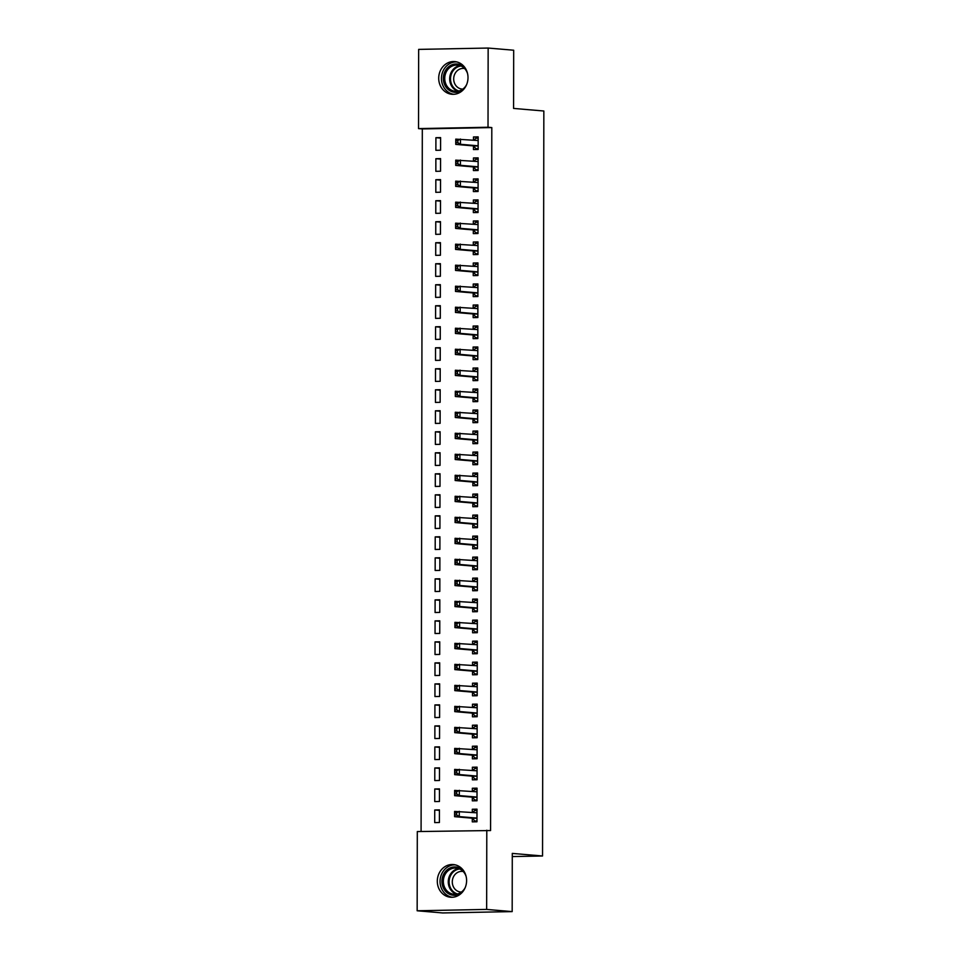 <?xml version="1.0" encoding="UTF-8"?>
<svg xmlns="http://www.w3.org/2000/svg" width="961" height="961" viewBox="0 0 961 961"><rect width="100%" height="100%" fill="white"/><g stroke="black" fill="none" stroke-linecap="round" stroke-linejoin="round"><path stroke-width="1.44" d="M468.007 77.649A16.397 14.631 94.9 0 1 451.958 94.274A16.397 14.631 94.9 0 1 438.709 78.213A16.397 14.631 94.9 0 1 454.757 61.588A16.397 14.631 94.9 0 1 468.007 77.649M466.602 880.612A16.397 14.631 94.9 0 1 450.565 897.238A16.397 14.631 94.9 0 1 437.303 881.177A16.397 14.631 94.9 0 1 453.352 864.552A16.397 14.631 94.9 0 1 466.602 880.612M422.311 128.93L418.528 128.606L418.66 49.395L488.152 48.05L513.691 50.224L513.582 108.425L543.842 111.008L542.545 855.987L512.285 853.404L512.177 911.605L442.685 912.95L417.158 910.776L417.302 831.565L490.578 830.544L491.804 127.573L422.311 128.93L421.086 831.493M512.273 856.575L542.545 855.987M435.85 171.31L440.546 171.226L440.57 158.613L435.874 158.709L435.85 171.31M473.425 167.178L473.413 170.577L478.11 170.493L478.134 157.88L473.437 157.976L473.425 161.16M435.777 213.33L440.474 213.234L440.498 200.633L435.801 200.729L435.777 213.33M473.341 209.198L473.341 212.597L478.037 212.513L478.061 199.9L473.365 199.996L473.353 203.179M435.705 255.35L440.402 255.254L440.426 242.652L435.729 242.737L435.705 255.35M473.268 251.217L473.268 254.617L477.965 254.521L477.989 241.92L473.292 242.016L473.28 245.199M435.633 297.369L440.33 297.273L440.342 284.672L435.657 284.756L435.633 297.369M473.196 293.237L473.196 296.637L477.893 296.541L477.905 283.939L473.22 284.036L473.208 287.219M435.561 339.389L440.246 339.293L440.27 326.692L435.573 326.776L435.561 339.389M473.124 335.257L473.124 338.656L477.821 338.56L477.833 325.959L473.136 326.043L473.136 329.239M435.477 381.397L440.174 381.313L440.198 368.7L435.501 368.796L435.477 381.397M473.052 377.277L473.052 380.676L477.737 380.58L477.761 367.979L473.064 368.063L473.064 371.246M435.405 423.417L440.102 423.333L440.126 410.719L435.429 410.815L435.405 423.417M472.98 419.284L472.968 422.684L477.665 422.6L477.689 409.999L472.992 410.083L472.992 413.266M435.333 465.436L440.03 465.352L440.054 452.739L435.357 452.835L435.333 465.436M472.908 461.304L472.896 464.704L477.593 464.619L477.617 452.006L472.92 452.102L472.92 455.286M435.261 507.456L439.958 507.36L439.982 494.759L435.285 494.855L435.261 507.456M472.836 503.324L472.824 506.723L477.521 506.639L477.545 494.026L472.848 494.122L472.848 497.305M435.189 549.476L439.886 549.38L439.91 536.779L435.213 536.875L435.189 549.476M472.764 545.343L472.752 548.743L477.449 548.647L477.473 536.046L472.776 536.142L472.764 539.325M435.117 591.495L439.814 591.399L439.838 578.798L435.141 578.882L435.117 591.495M472.692 587.363L472.68 590.763L477.377 590.667L477.401 578.066L472.704 578.162L472.692 581.345M435.045 633.515L439.742 633.419L439.766 620.818L435.069 620.902L435.045 633.515M472.608 629.383L472.608 632.782L477.305 632.686L477.329 620.085L472.632 620.169L472.62 623.365M434.973 675.523L439.67 675.439L439.682 662.826L434.997 662.922L434.973 675.523M472.536 671.403L472.536 674.802L477.233 674.706L477.257 662.105L472.56 662.189L472.548 665.372M434.901 717.543L439.597 717.459L439.609 704.845L434.913 704.942L434.901 717.543M472.464 713.41L472.464 716.822L477.161 716.726L477.173 704.125L472.488 704.209L472.476 707.392M434.828 759.562L439.513 759.478L439.537 746.865L434.84 746.961L434.828 759.562M472.392 755.43L472.392 758.83L477.076 758.746L477.1 746.132L472.404 746.229L472.404 749.412M434.744 801.582L439.441 801.486L439.465 788.885L434.768 788.981L434.744 801.582M472.319 797.45L472.307 800.849L477.004 800.765L477.028 788.152L472.331 788.248L472.331 791.432M472.283 818.46L472.271 821.859L476.968 821.775L476.992 809.162L472.295 809.258L472.295 812.441M434.708 822.592L439.405 822.496L439.429 809.895L434.732 809.991L434.708 822.592M472.356 776.44L472.356 779.839L477.04 779.755L477.064 767.142L472.368 767.238L472.368 770.422M434.78 780.572L439.477 780.476L439.501 767.875L434.804 767.971L434.78 780.572M472.428 734.42L472.428 737.82L477.124 737.736L477.136 725.123L472.44 725.219L472.44 728.402M434.865 738.553L439.549 738.468L439.573 725.855L434.877 725.951L434.865 738.553M472.5 692.4L472.5 695.812L477.197 695.716L477.209 683.115L472.524 683.199L472.512 686.382M434.937 696.533L439.633 696.449L439.645 683.836L434.961 683.932L434.937 696.533M472.572 650.393L472.572 653.792L477.269 653.696L477.293 641.095L472.596 641.179L472.584 644.363M435.009 654.525L439.706 654.429L439.73 641.828L435.033 641.912L435.009 654.525M472.644 608.373L472.644 611.773L477.341 611.676L477.365 599.075L472.668 599.159L472.656 602.355M435.081 612.505L439.778 612.409L439.802 599.808L435.105 599.892L435.081 612.505M472.728 566.353L472.716 569.753L477.413 569.657L477.437 557.056L472.74 557.152L472.728 560.335M435.153 570.486L439.85 570.39L439.874 557.788L435.177 557.873L435.153 570.486M472.8 524.334L472.788 527.733L477.485 527.649L477.509 515.036L472.812 515.132L472.812 518.315M435.225 528.466L439.922 528.37L439.946 515.769L435.249 515.865L435.225 528.466M472.872 482.314L472.86 485.713L477.557 485.629L477.581 473.016L472.884 473.112L472.884 476.296M435.297 486.446L439.994 486.35L440.018 473.749L435.321 473.845L435.297 486.446M472.944 440.294L472.932 443.694L477.629 443.61L477.653 430.996L472.956 431.093L472.956 434.276M435.369 444.426L440.066 444.342L440.09 431.729L435.393 431.825L435.369 444.426M473.016 398.274L473.004 401.686L477.701 401.59L477.725 388.989L473.028 389.073L473.028 392.256M435.441 402.407L440.138 402.323L440.162 389.71L435.465 389.806L435.441 402.407M473.088 356.267L473.088 359.666L477.773 359.57L477.797 346.969L473.1 347.053L473.1 350.236M435.525 360.387L440.21 360.303L440.234 347.702L435.537 347.786L435.525 360.387M473.16 314.247L473.16 317.647L477.857 317.55L477.869 304.949L473.184 305.033L473.172 308.229M435.597 318.379L440.294 318.283L440.306 305.682L435.609 305.766L435.597 318.379M473.232 272.227L473.232 275.627L477.929 275.531L477.953 262.93L473.256 263.026L473.244 266.209M435.669 276.36L440.366 276.263L440.378 263.662L435.693 263.746L435.669 276.36M473.305 230.208L473.305 233.607L478.001 233.511L478.025 220.91L473.329 221.006L473.317 224.189M435.741 234.34L440.438 234.244L440.462 221.643L435.765 221.739L435.741 234.34M473.389 188.188L473.377 191.587L478.073 191.503L478.097 178.89L473.401 178.986L473.389 182.17M435.813 192.32L440.51 192.224L440.534 179.623L435.838 179.719L435.813 192.32M473.461 146.168L473.449 149.568L478.146 149.484L478.17 136.87L473.473 136.967L473.461 140.15M435.886 150.3L440.582 150.216L440.606 137.603L435.91 137.699L435.886 150.3M488.152 48.05L488.02 127.248L418.528 128.606M512.177 911.605L486.65 909.418L417.158 910.776M491.804 127.573L488.02 127.248M486.795 830.22L486.65 909.418M476.992 809.655L472.295 809.258M439.429 810.387L434.732 809.991M477.028 788.645L472.331 788.248M439.465 789.377L434.768 788.981M477.064 767.635L472.368 767.238M439.501 768.368L434.804 767.971M477.1 746.625L472.404 746.229M439.537 747.358L434.84 746.961M477.136 725.615L472.44 725.219M439.573 726.348L434.877 725.951M477.173 704.605L472.488 704.209M439.609 705.338L434.913 704.942M477.209 683.607L472.524 683.199M439.645 684.328L434.961 683.932M477.245 662.597L472.56 662.189M439.682 663.318L434.997 662.922M477.293 641.588L472.596 641.179M439.718 642.32L435.033 641.912M477.329 620.578L472.632 620.169M439.754 621.311L435.069 620.902M477.365 599.568L472.668 599.159M439.802 600.301L435.105 599.892M477.401 578.558L472.704 578.162M439.838 579.291L435.141 578.882M477.437 557.548L472.74 557.152M439.874 558.281L435.177 557.873M477.473 536.538L472.776 536.142M439.91 537.271L435.213 536.875M477.509 515.528L472.812 515.132M439.946 516.261L435.249 515.865M477.545 494.519L472.848 494.122M439.982 495.251L435.285 494.855M477.581 473.509L472.884 473.112M440.018 474.241L435.321 473.845M477.617 452.499L472.92 452.102M440.054 453.232L435.357 452.835M477.653 431.489L472.956 431.093M440.09 432.222L435.393 431.825M477.689 410.479L472.992 410.083M440.126 411.212L435.429 410.815M477.725 389.481L473.028 389.073M440.162 390.202L435.465 389.806M477.761 368.471L473.064 368.063M440.198 369.192L435.501 368.796M477.797 347.462L473.1 347.053M440.234 348.182L435.537 347.786M477.833 326.452L473.136 326.043M440.27 327.184L435.573 326.776M477.869 305.442L473.184 305.033M440.306 306.175L435.609 305.766M477.905 284.432L473.22 284.036M440.342 285.165L435.657 284.756M477.941 263.422L473.256 263.026M440.378 264.155L435.693 263.746M477.989 242.412L473.292 242.016M440.414 243.145L435.729 242.737M478.025 221.402L473.329 221.006M440.45 222.135L435.765 221.739M478.061 200.393L473.365 199.996M440.498 201.125L435.801 200.729M478.097 179.383L473.401 178.986M440.534 180.115L435.838 179.719M478.134 158.373L473.437 157.976M440.57 159.106L435.874 158.709M478.17 137.363L473.473 136.967M440.606 138.096L435.91 137.699M476.968 821.211L474.902 821.03L476.968 820.994M472.536 812.465L474.926 810.531L476.992 810.495M474.902 821.03L472.139 818.328A2.102 0.949 88.9 0 0 471.791 818.147L454.589 816.67L454.589 811.42L476.5 812.802A2.102 0.949 88.9 0 0 476.536 812.802A2.102 0.949 88.9 0 0 476.848 812.682L476.992 812.562M456.643 812.826L459.286 811.336L459.274 816.586L454.589 816.67L454.769 814.964L456.643 814.928L456.643 812.826L454.769 812.862L454.769 814.964M476.98 818.364L476.836 818.231A2.102 0.949 88.9 0 0 476.488 818.051L459.274 816.586L456.643 814.928M454.589 811.42L454.769 812.862M477.004 800.201L474.938 800.02L477.004 799.984M472.572 791.456L474.962 789.522L477.028 789.486M474.938 800.02L472.175 797.318A2.102 0.949 88.9 0 0 471.827 797.137L454.625 795.66L454.625 790.41L476.536 791.792A2.102 0.949 88.9 0 0 476.572 791.792A2.102 0.949 88.9 0 0 476.884 791.672L477.028 791.552M456.679 791.816L459.322 790.326L459.31 795.576L454.625 795.66L454.805 793.954L456.679 793.918L456.679 791.816L454.805 791.852L454.805 793.954M477.016 797.366L476.872 797.222A2.102 0.949 88.9 0 0 476.524 797.041L459.31 795.576L456.679 793.918M454.625 790.41L454.805 791.852M477.052 779.191L474.986 779.023L477.052 778.975M472.608 770.446L474.998 768.512L477.064 768.476M474.986 779.023L472.223 776.308A2.102 0.949 88.9 0 0 471.863 776.128L454.661 774.65L454.661 769.401L476.572 770.782A2.102 0.949 88.9 0 0 476.62 770.782A2.102 0.949 88.9 0 0 476.92 770.662L477.064 770.542M456.715 770.806L459.358 769.317L459.358 774.566L454.661 774.65L454.841 772.944L456.715 772.908L456.715 770.806L454.841 770.842L454.841 772.944M477.052 776.356L476.908 776.212A2.102 0.949 88.9 0 0 476.56 776.032L459.358 774.566L456.715 772.908M454.661 769.401L454.841 770.842M462.493 892.048A14.199 12.661 94.9 0 1 448.246 893.526A14.199 12.661 94.9 0 1 443.634 874.246A14.199 12.661 94.9 0 1 460.968 868.72A14.199 12.661 94.9 0 1 464.235 871.687M466.181 876.648A13.142 11.724 -85.1 0 0 460.968 869.669A13.142 11.724 -85.1 0 0 456.199 868.059A13.142 11.724 -85.1 0 0 443.898 877.393A13.142 11.724 -85.1 0 0 449.183 892.649A13.142 11.724 -85.1 0 0 453.964 894.259A13.142 11.724 -85.1 0 0 465.256 887.483M461.448 892.048A10.343 9.238 94.9 0 1 460.655 892.024A10.343 9.238 94.9 0 1 456.895 890.751A10.343 9.238 94.9 0 1 452.727 878.738A10.343 9.238 94.9 0 1 462.409 871.399A10.343 9.238 94.9 0 1 463.202 871.507M455.178 864.84A16.301 14.547 -85.1 0 0 440.631 876.888A16.301 14.547 -85.1 0 0 447.297 895.364A16.301 14.547 -85.1 0 0 452.415 897.262M463.899 89.085A14.199 12.661 94.9 0 1 449.652 90.562A14.199 12.661 94.9 0 1 445.039 71.282A14.199 12.661 94.9 0 1 462.361 65.744A14.199 12.661 94.9 0 1 465.641 68.724M467.575 73.685A13.142 11.724 -85.1 0 0 462.373 66.705A13.142 11.724 -85.1 0 0 457.592 65.096A13.142 11.724 -85.1 0 0 445.303 74.429A13.142 11.724 -85.1 0 0 450.589 89.685A13.142 11.724 -85.1 0 0 455.358 91.295A13.142 11.724 -85.1 0 0 466.662 84.52M462.854 89.085A10.343 9.238 94.9 0 1 462.061 89.061A10.343 9.238 94.9 0 1 458.301 87.787A10.343 9.238 94.9 0 1 454.133 75.775A10.343 9.238 94.9 0 1 463.815 68.435A10.343 9.238 94.9 0 1 464.607 68.543M456.583 61.876A16.301 14.547 -85.1 0 0 442.024 73.913A16.301 14.547 -85.1 0 0 448.703 92.4A16.301 14.547 -85.1 0 0 453.808 94.298M477.088 758.181L475.022 758.013L477.088 757.965M472.644 749.436L475.034 747.502L477.1 747.466M475.022 758.013L472.259 755.298A2.102 0.949 88.9 0 0 471.899 755.118L454.697 753.652L454.697 748.391L476.608 749.772A2.102 0.949 88.9 0 0 476.656 749.772A2.102 0.949 88.9 0 0 476.956 749.652L477.1 749.544M456.763 749.796L459.394 748.307L459.394 753.556L454.697 753.652L454.877 751.934L456.751 751.898L456.763 749.796L454.877 749.832L454.877 751.934M477.088 755.346L476.944 755.202A2.102 0.949 88.9 0 0 476.596 755.022L459.394 753.556L456.751 751.898M454.697 748.391L454.877 749.832M477.124 737.171L475.058 737.003L477.124 736.955M472.68 728.426L475.07 726.492L477.136 726.456M475.058 737.003L472.295 734.288A2.102 0.949 88.9 0 0 471.935 734.108L454.733 732.642L454.733 727.381L476.644 728.762A2.102 0.949 88.9 0 0 476.692 728.762A2.102 0.949 88.9 0 0 476.992 728.642L477.136 728.534M456.799 728.798L459.43 727.297L459.43 732.546L454.733 732.642L454.913 730.925L456.787 730.889L456.799 728.798L454.913 728.834L454.913 730.925M477.124 734.336L476.992 734.192A2.102 0.949 88.9 0 0 476.632 734.012L459.43 732.546L456.787 730.889M454.733 727.381L454.913 728.834M477.161 716.161L475.094 715.993L477.161 715.945M472.716 707.416L475.106 705.482L477.173 705.446M475.094 715.993L472.331 713.278A2.102 0.949 88.9 0 0 471.971 713.098L454.769 711.633L454.781 706.371L476.68 707.752A2.102 0.949 88.9 0 0 476.728 707.752A2.102 0.949 88.9 0 0 477.028 707.632L477.173 707.524M456.835 707.789L459.466 706.287L459.466 711.536L454.769 711.633L454.949 709.927L456.823 709.879L456.835 707.789L454.949 707.825L454.949 709.927M477.161 713.326L477.028 713.182A2.102 0.949 88.9 0 0 476.668 713.002L459.466 711.536L456.823 709.879M454.781 706.371L454.949 707.825M477.197 695.151L475.13 694.983L477.197 694.935M472.752 686.406L475.142 684.472L477.209 684.436M475.13 694.983L472.368 692.268A2.102 0.949 88.9 0 0 472.007 692.088L454.805 690.623L454.817 685.373L476.716 686.743A2.102 0.949 88.9 0 0 476.764 686.743A2.102 0.949 88.9 0 0 477.064 686.622L477.209 686.514M456.871 686.779L459.502 685.277L459.502 690.527L454.805 690.623L454.985 688.917L456.859 688.881L456.871 686.779L454.985 686.815L454.985 688.917M477.197 692.316L477.064 692.184A2.102 0.949 88.9 0 0 476.704 691.992L459.502 690.527L456.859 688.881M454.817 685.373L454.985 686.815M477.233 674.154L475.166 673.973L477.233 673.937M472.788 665.396L475.178 663.462L477.245 663.426M475.166 673.973L472.404 671.258A2.102 0.949 88.9 0 0 472.043 671.078L454.841 669.613L454.853 664.363L476.752 665.733A2.102 0.949 88.9 0 0 476.8 665.733A2.102 0.949 88.9 0 0 477.1 665.613L477.245 665.505M456.907 665.769L459.55 664.267L459.538 669.517L454.841 669.613L455.021 667.907L456.895 667.871L456.907 665.769L455.021 665.805L455.021 667.907M477.233 671.307L477.1 671.174A2.102 0.949 88.9 0 0 476.74 670.982L459.538 669.517L456.895 667.871M454.853 664.363L455.021 665.805M477.269 653.144L475.202 652.963L477.269 652.927M472.824 644.387L475.214 642.453L477.281 642.416M475.202 652.963L472.44 650.249A2.102 0.949 88.9 0 0 472.079 650.068L454.877 648.603L454.889 643.353L476.788 644.723A2.102 0.949 88.9 0 0 476.836 644.723A2.102 0.949 88.9 0 0 477.149 644.603L477.281 644.495M456.943 644.759L459.586 643.257L459.574 648.507L454.877 648.603L455.058 646.897L456.931 646.861L456.943 644.759L455.058 644.795L455.058 646.897M477.269 650.297L477.136 650.165A2.102 0.949 88.9 0 0 476.776 649.984L459.574 648.507L456.931 646.861M454.889 643.353L455.058 644.795M477.305 632.134L475.239 631.954L477.305 631.918M472.86 623.377L475.251 621.455L477.317 621.407M475.239 631.954L472.476 629.239A2.102 0.949 88.9 0 0 472.127 629.059L454.913 627.593L454.925 622.344L476.824 623.713A2.102 0.949 88.9 0 0 476.872 623.725A2.102 0.949 88.9 0 0 477.185 623.593L477.317 623.485M456.98 623.749L459.622 622.247L459.61 627.497L454.913 627.593L455.094 625.887L456.98 625.851L456.98 623.749L455.094 623.785L455.094 625.887M477.305 629.287L477.173 629.155A2.102 0.949 88.9 0 0 476.812 628.975L459.61 627.497L456.98 625.851M454.925 622.344L455.094 623.785M477.341 611.124L475.275 610.944L477.341 610.908M472.896 602.367L475.287 600.445L477.353 600.397M475.275 610.944L472.512 608.229A2.102 0.949 88.9 0 0 472.163 608.049L454.949 606.583L454.961 601.334L476.86 602.703A2.102 0.949 88.9 0 0 476.908 602.715A2.102 0.949 88.9 0 0 477.221 602.583L477.353 602.475M457.016 602.739L459.658 601.238L459.646 606.487L454.949 606.583L455.13 604.877L457.016 604.841L457.016 602.739L455.142 602.775L455.13 604.877M477.341 608.277L477.209 608.145A2.102 0.949 88.9 0 0 476.848 607.965L459.646 606.487L457.016 604.841M454.961 601.334L455.142 602.775M477.377 590.114L475.311 589.934L477.377 589.898M472.944 581.357L475.335 579.435L477.401 579.387M475.311 589.934L472.548 587.231A2.102 0.949 88.9 0 0 472.199 587.039L454.985 585.573L454.997 580.324L476.896 581.705A2.102 0.949 88.9 0 0 476.944 581.705A2.102 0.949 88.9 0 0 477.257 581.573L477.389 581.465M457.052 581.729L459.694 580.228L459.682 585.489L454.985 585.573L455.166 583.868L457.052 583.832L457.052 581.729L455.178 581.765L455.166 583.868M477.377 587.267L477.245 587.135A2.102 0.949 88.9 0 0 476.896 586.955L459.682 585.489L457.052 583.832M454.997 580.324L455.178 581.765M477.413 569.104L475.347 568.924L477.413 568.888M472.98 560.347L475.371 558.425L477.437 558.377M475.347 568.924L472.584 566.221A2.102 0.949 88.9 0 0 472.235 566.029L455.021 564.563L455.034 559.314L476.932 560.695A2.102 0.949 88.9 0 0 476.98 560.695A2.102 0.949 88.9 0 0 477.293 560.563L477.425 560.455M457.088 560.719L459.73 559.218L459.718 564.479L455.021 564.563L455.202 562.858L457.088 562.822L457.088 560.719L455.214 560.756L455.202 562.858M477.413 566.257L477.281 566.125A2.102 0.949 88.9 0 0 476.932 565.945L459.718 564.479L457.088 562.822M455.034 559.314L455.214 560.756M477.449 548.094L475.383 547.914L477.449 547.878M473.016 539.349L475.407 537.415L477.473 537.367M475.383 547.914L472.62 545.211A2.102 0.949 88.9 0 0 472.271 545.031L455.058 543.554L455.07 538.304L476.968 539.686A2.102 0.949 88.9 0 0 477.016 539.686A2.102 0.949 88.9 0 0 477.329 539.565L477.461 539.445M457.124 539.71L459.766 538.208L459.754 543.47L455.058 543.554L455.238 541.848L457.124 541.812L457.124 539.71L455.25 539.746L455.238 541.848M477.461 545.247L477.317 545.115A2.102 0.949 88.9 0 0 476.968 544.935L459.754 543.47L457.124 541.812M455.07 538.304L455.25 539.746M477.485 527.084L475.419 526.904L477.485 526.868M473.052 518.339L475.443 516.405L477.509 516.369M475.419 526.904L472.656 524.201A2.102 0.949 88.9 0 0 472.307 524.021L455.094 522.544L455.106 517.294L477.004 518.676A2.102 0.949 88.9 0 0 477.052 518.676A2.102 0.949 88.9 0 0 477.365 518.556L477.497 518.435M457.16 518.7L459.802 517.198L459.79 522.46L455.094 522.544L455.274 520.838L457.16 520.802L457.16 518.7L455.286 518.736L455.274 520.838M477.497 524.238L477.353 524.105A2.102 0.949 88.9 0 0 477.004 523.925L459.79 522.46L457.16 520.802M455.106 517.294L455.286 518.736M477.521 506.075L475.455 505.894L477.521 505.858M473.088 497.33L475.479 495.395L477.545 495.359M475.455 505.894L472.692 503.192A2.102 0.949 88.9 0 0 472.344 503.011L455.13 501.534L455.142 496.284L477.04 497.666A2.102 0.949 88.9 0 0 477.088 497.666A2.102 0.949 88.9 0 0 477.401 497.546L477.533 497.426M457.196 497.69L459.839 496.2L459.826 501.45L455.13 501.534L455.31 499.828L457.196 499.792L457.196 497.69L455.322 497.726L455.31 499.828M477.533 503.24L477.389 503.096A2.102 0.949 88.9 0 0 477.04 502.915L459.826 501.45L457.196 499.792M455.142 496.284L455.322 497.726M477.557 485.065L475.491 484.885L477.557 484.849M473.124 476.32L475.515 474.386L477.581 474.35M475.491 484.885L472.728 482.182A2.102 0.949 88.9 0 0 472.38 482.002L455.166 480.524L455.178 475.275L477.088 476.656A2.102 0.949 88.9 0 0 477.124 476.656A2.102 0.949 88.9 0 0 477.437 476.536L477.581 476.416M457.232 476.68L459.875 475.19L459.863 480.44L455.166 480.524L455.358 478.818L457.232 478.782L457.232 476.68L455.358 476.716L455.358 478.818M477.569 482.23L477.425 482.086A2.102 0.949 88.9 0 0 477.076 481.905L459.863 480.44L457.232 478.782M455.178 475.275L455.358 476.716M477.593 464.055L475.527 463.887L477.593 463.839M473.16 455.31L475.551 453.376L477.617 453.34M475.527 463.887L472.764 461.172A2.102 0.949 88.9 0 0 472.416 460.992L455.202 459.526L455.214 454.265L477.124 455.646A2.102 0.949 88.9 0 0 477.161 455.646A2.102 0.949 88.9 0 0 477.473 455.526L477.617 455.406M457.268 455.67L459.911 454.181L459.899 459.43L455.202 459.526L455.394 457.808L457.268 457.772L457.268 455.67L455.394 455.706L455.394 457.808M477.605 461.22L477.461 461.076A2.102 0.949 88.9 0 0 477.112 460.896L459.899 459.43L457.268 457.772M455.214 454.265L455.394 455.706M477.629 443.045L475.563 442.877L477.629 442.829M473.196 434.3L475.587 432.366L477.653 432.33M475.563 442.877L472.8 440.162A2.102 0.949 88.9 0 0 472.452 439.982L455.238 438.516L455.25 433.255L477.161 434.636A2.102 0.949 88.9 0 0 477.197 434.636A2.102 0.949 88.9 0 0 477.509 434.516L477.653 434.408M457.304 434.66L459.947 433.171L459.935 438.42L455.238 438.516L455.43 436.799L457.304 436.762L457.304 434.66L455.43 434.708L455.43 436.799M477.641 440.21L477.497 440.066A2.102 0.949 88.9 0 0 477.149 439.886L459.935 438.42L457.304 436.762M455.25 433.255L455.43 434.708M477.665 422.035L475.599 421.867L477.665 421.819M473.232 413.29L475.623 411.356L477.689 411.32M475.599 421.867L472.836 419.152A2.102 0.949 88.9 0 0 472.488 418.972L455.286 417.506L455.286 412.245L477.197 413.626A2.102 0.949 88.9 0 0 477.233 413.626A2.102 0.949 88.9 0 0 477.545 413.506L477.689 413.398M457.34 413.662L459.983 412.161L459.971 417.41L455.286 417.506L455.466 415.789L457.34 415.753L457.34 413.662L455.466 413.698L455.466 415.789M477.677 419.2L477.533 419.056A2.102 0.949 88.9 0 0 477.185 418.876L459.971 417.41L457.34 415.753M455.286 412.245L455.466 413.698M477.701 401.025L475.635 400.857L477.701 400.809M473.268 392.28L475.659 390.346L477.725 390.31M475.635 400.857L472.872 398.142A2.102 0.949 88.9 0 0 472.524 397.962L455.322 396.497L455.322 391.247L477.233 392.617A2.102 0.949 88.9 0 0 477.269 392.617A2.102 0.949 88.9 0 0 477.581 392.496L477.725 392.388M457.376 392.653L460.019 391.151L460.007 396.4L455.322 396.497L455.502 394.791L457.376 394.755L457.376 392.653L455.502 392.689L455.502 394.791M477.713 398.19L477.569 398.058A2.102 0.949 88.9 0 0 477.221 397.866L460.007 396.4L457.376 394.755M455.322 391.247L455.502 392.689M477.749 380.027L475.683 379.847L477.749 379.799M473.305 371.27L475.695 369.336L477.761 369.3M475.683 379.847L472.92 377.132A2.102 0.949 88.9 0 0 472.56 376.952L455.358 375.487L455.358 370.237L477.269 371.607A2.102 0.949 88.9 0 0 477.317 371.607A2.102 0.949 88.9 0 0 477.617 371.487L477.761 371.378M457.412 371.643L460.055 370.141L460.043 375.391L455.358 375.487L455.538 373.781L457.412 373.745L457.412 371.643L455.538 371.679L455.538 373.781M477.749 377.18L477.605 377.048A2.102 0.949 88.9 0 0 477.257 376.856L460.043 375.391L457.412 373.745M455.358 370.237L455.538 371.679M477.785 359.018L475.719 358.837L477.785 358.801M473.341 350.26L475.731 348.326L477.797 348.29M475.719 358.837L472.956 356.123A2.102 0.949 88.9 0 0 472.596 355.942L455.394 354.477L455.394 349.227L477.305 350.597A2.102 0.949 88.9 0 0 477.353 350.597A2.102 0.949 88.9 0 0 477.653 350.477L477.797 350.369M457.448 350.633L460.091 349.131L460.091 354.381L455.394 354.477L455.574 352.771L457.448 352.735L457.448 350.633L455.574 350.669L455.574 352.771M477.785 356.171L477.641 356.038A2.102 0.949 88.9 0 0 477.293 355.858L460.091 354.381L457.448 352.735M455.394 349.227L455.574 350.669M477.821 338.008L475.755 337.828L477.821 337.791M473.377 329.251L475.767 327.329L477.833 327.281M475.755 337.828L472.992 335.113A2.102 0.949 88.9 0 0 472.632 334.933L455.43 333.467L455.43 328.218L477.341 329.587A2.102 0.949 88.9 0 0 477.389 329.587A2.102 0.949 88.9 0 0 477.689 329.467L477.833 329.359M457.496 329.623L460.127 328.121L460.127 333.371L455.43 333.467L455.61 331.761L457.484 331.725L457.496 329.623L455.61 329.659L455.61 331.761M477.821 335.161L477.689 335.029A2.102 0.949 88.9 0 0 477.329 334.848L460.127 333.371L457.484 331.725M455.43 328.218L455.61 329.659M477.857 316.998L475.791 316.818L477.857 316.782M473.413 308.241L475.803 306.319L477.869 306.271M475.791 316.818L473.028 314.103A2.102 0.949 88.9 0 0 472.668 313.923L455.466 312.457L455.478 307.208L477.377 308.577A2.102 0.949 88.9 0 0 477.425 308.589A2.102 0.949 88.9 0 0 477.725 308.457L477.869 308.349M457.532 308.613L460.163 307.112L460.163 312.361L455.466 312.457L455.646 310.751L457.52 310.715L457.532 308.613L455.646 308.649L455.646 310.751M477.857 314.151L477.725 314.019A2.102 0.949 88.9 0 0 477.365 313.839L460.163 312.361L457.52 310.715M455.478 307.208L455.646 308.649M477.893 295.988L475.827 295.808L477.893 295.772M473.449 287.231L475.839 285.309L477.905 285.261M475.827 295.808L473.064 293.093A2.102 0.949 88.9 0 0 472.704 292.913L455.502 291.447L455.514 286.198L477.413 287.579A2.102 0.949 88.9 0 0 477.461 287.579A2.102 0.949 88.9 0 0 477.761 287.447L477.905 287.339M457.568 287.603L460.199 286.102L460.199 291.351L455.502 291.447L455.682 289.741L457.556 289.705L457.568 287.603L455.682 287.639L455.682 289.741M477.893 293.141L477.761 293.009A2.102 0.949 88.9 0 0 477.401 292.829L460.199 291.351L457.556 289.705M455.514 286.198L455.682 287.639M477.929 274.978L475.863 274.798L477.929 274.762M473.485 266.221L475.875 264.299L477.941 264.251M475.863 274.798L473.1 272.095A2.102 0.949 88.9 0 0 472.74 271.903L455.538 270.437L455.55 265.188L477.449 266.569A2.102 0.949 88.9 0 0 477.497 266.569A2.102 0.949 88.9 0 0 477.797 266.437L477.941 266.329M457.604 266.593L460.247 265.092L460.235 270.353L455.538 270.437L455.718 268.732L457.592 268.696L457.604 266.593L455.718 266.629L455.718 268.732M477.929 272.131L477.797 271.999A2.102 0.949 88.9 0 0 477.437 271.819L460.235 270.353L457.592 268.696M455.55 265.188L455.718 266.629M477.965 253.968L475.899 253.788L477.965 253.752M473.521 245.211L475.911 243.289L477.977 243.241M475.899 253.788L473.136 251.085A2.102 0.949 88.9 0 0 472.776 250.893L455.574 249.428L455.586 244.178L477.485 245.56A2.102 0.949 88.9 0 0 477.533 245.56A2.102 0.949 88.9 0 0 477.845 245.439L477.977 245.319M457.64 245.584L460.283 244.082L460.271 249.343L455.574 249.428L455.754 247.722L457.628 247.686L457.64 245.584L455.754 245.62L455.754 247.722M477.965 251.121L477.833 250.989A2.102 0.949 88.9 0 0 477.473 250.809L460.271 249.343L457.628 247.686M455.586 244.178L455.754 245.62M478.001 232.958L475.935 232.778L478.001 232.742M473.557 224.213L475.947 222.279L478.013 222.243M475.935 232.778L473.172 230.075A2.102 0.949 88.9 0 0 472.824 229.895L455.61 228.418L455.622 223.168L477.521 224.55A2.102 0.949 88.9 0 0 477.569 224.55A2.102 0.949 88.9 0 0 477.881 224.43L478.013 224.309M457.676 224.574L460.319 223.072L460.307 228.334L455.61 228.418L455.79 226.712L457.676 226.676L457.676 224.574L455.79 224.61L455.79 226.712M478.001 230.111L477.869 229.979A2.102 0.949 88.9 0 0 477.509 229.799L460.307 228.334L457.676 226.676M455.622 223.168L455.79 224.61M478.037 211.949L475.971 211.768L478.037 211.732M473.593 203.203L475.983 201.269L478.049 201.233M475.971 211.768L473.208 209.066A2.102 0.949 88.9 0 0 472.86 208.885L455.646 207.408L455.658 202.158L477.557 203.54A2.102 0.949 88.9 0 0 477.605 203.54A2.102 0.949 88.9 0 0 477.917 203.42L478.049 203.3M457.712 203.564L460.355 202.074L460.343 207.324L455.646 207.408L455.826 205.702L457.712 205.666L457.712 203.564L455.838 203.6L455.826 205.702M478.037 209.102L477.905 208.969A2.102 0.949 88.9 0 0 477.545 208.789L460.343 207.324L457.712 205.666M455.658 202.158L455.838 203.6M478.073 190.939L476.007 190.758L478.073 190.722M473.641 182.194L476.031 180.26L478.097 180.224M476.007 190.758L473.244 188.056A2.102 0.949 88.9 0 0 472.896 187.875L455.682 186.398L455.694 181.149L477.593 182.53A2.102 0.949 88.9 0 0 477.641 182.53A2.102 0.949 88.9 0 0 477.953 182.41L478.085 182.29M457.748 182.554L460.391 181.064L460.379 186.314L455.682 186.398L455.862 184.692L457.748 184.656L457.748 182.554L455.874 182.59L455.862 184.692M478.073 188.104L477.941 187.96A2.102 0.949 88.9 0 0 477.593 187.779L460.379 186.314L457.748 184.656M455.694 181.149L455.874 182.59M478.11 169.929L476.043 169.761L478.11 169.713M473.677 161.184L476.067 159.25L478.134 159.214M476.043 169.761L473.28 167.046A2.102 0.949 88.9 0 0 472.932 166.866L455.718 165.4L455.73 160.139L477.629 161.52A2.102 0.949 88.9 0 0 477.677 161.52A2.102 0.949 88.9 0 0 477.989 161.4L478.122 161.28M457.784 161.544L460.427 160.055L460.415 165.304L455.718 165.4L455.898 163.682L457.784 163.646L457.784 161.544L455.91 161.58L455.898 163.682M478.11 167.094L477.977 166.95A2.102 0.949 88.9 0 0 477.629 166.77L460.415 165.304L457.784 163.646M455.73 160.139L455.91 161.58M478.146 148.919L476.079 148.751L478.146 148.703M473.713 140.174L476.103 138.24L478.17 138.204M476.079 148.751L473.317 146.036A2.102 0.949 88.9 0 0 472.968 145.856L455.754 144.39L455.766 139.129L477.665 140.51A2.102 0.949 88.9 0 0 477.713 140.51A2.102 0.949 88.9 0 0 478.025 140.39L478.158 140.282M457.82 140.534L460.463 139.045L460.451 144.294L455.754 144.39L455.934 142.672L457.82 142.636L457.82 140.534L455.946 140.57L455.934 142.672M478.158 146.084L478.013 145.94A2.102 0.949 88.9 0 0 477.665 145.76L460.451 144.294L457.82 142.636M455.766 139.129L455.946 140.57M476.836 818.231L472.139 818.328M476.488 818.051L471.791 818.147M476.848 812.682L475.395 812.706M476.872 797.222L472.175 797.318M476.524 797.041L471.827 797.137M476.884 791.672L475.431 791.696M476.908 776.212L472.223 776.308M476.56 776.032L471.863 776.128M476.92 770.662L475.479 770.686M456.451 894.174A13.142 11.724 94.9 0 1 454.121 893.069A13.142 11.724 94.9 0 1 448.511 879.171A13.142 11.724 94.9 0 1 458.637 868.564M459.658 868.972A12.709 11.34 -85.1 0 0 449.412 879.003A12.709 11.34 -85.1 0 0 454.781 892.733A12.709 11.34 -85.1 0 0 457.52 893.946M457.844 91.211A13.142 11.724 94.9 0 1 455.514 90.106A13.142 11.724 94.9 0 1 449.916 76.195A13.142 11.724 94.9 0 1 460.031 65.6M461.064 66.009A12.709 11.34 -85.1 0 0 450.805 76.039A12.709 11.34 -85.1 0 0 456.175 89.769A12.709 11.34 -85.1 0 0 458.926 90.983M476.944 755.202L472.259 755.298M476.596 755.022L471.899 755.118M476.956 749.652L475.515 749.676M476.992 734.192L472.295 734.288M476.632 734.012L471.935 734.108M476.992 728.642L475.551 728.666M477.028 713.182L472.331 713.278M476.668 713.002L471.971 713.098M477.028 707.632L475.587 707.656M477.064 692.184L472.368 692.268M476.704 691.992L472.007 692.088M477.064 686.622L475.623 686.647M477.1 671.174L472.404 671.258M476.74 670.982L472.043 671.078M477.1 665.613L475.659 665.637M477.136 650.165L472.44 650.249M476.776 649.984L472.079 650.068M477.149 644.603L475.695 644.639M477.173 629.155L472.476 629.239M476.812 628.975L472.127 629.059M477.185 623.593L475.731 623.629M477.209 608.145L472.512 608.229M476.848 607.965L472.163 608.049M477.221 602.583L475.767 602.619M477.245 587.135L472.548 587.231M476.896 586.955L472.199 587.039M477.257 581.573L475.803 581.609M477.281 566.125L472.584 566.221M476.932 565.945L472.235 566.029M477.293 560.563L475.839 560.599M477.317 545.115L472.62 545.211M476.968 544.935L472.271 545.031M477.329 539.565L475.875 539.589M477.353 524.105L472.656 524.201M477.004 523.925L472.307 524.021M477.365 518.556L475.911 518.58M477.389 503.096L472.692 503.192M477.04 502.915L472.344 503.011M477.401 497.546L475.947 497.57M477.425 482.086L472.728 482.182M477.076 481.905L472.38 482.002M477.437 476.536L475.983 476.56M477.461 461.076L472.764 461.172M477.112 460.896L472.416 460.992M477.473 455.526L476.019 455.55M477.497 440.066L472.8 440.162M477.149 439.886L472.452 439.982M477.509 434.516L476.055 434.54M477.533 419.056L472.836 419.152M477.185 418.876L472.488 418.972M477.545 413.506L476.091 413.53M477.569 398.058L472.872 398.142M477.221 397.866L472.524 397.962M477.581 392.496L476.127 392.52M477.605 377.048L472.92 377.132M477.257 376.856L472.56 376.952M477.617 371.487L476.175 371.511M477.641 356.038L472.956 356.123M477.293 355.858L472.596 355.942M477.653 350.477L476.212 350.513M477.689 335.029L472.992 335.113M477.329 334.848L472.632 334.933M477.689 329.467L476.248 329.503M477.725 314.019L473.028 314.103M477.365 313.839L472.668 313.923M477.725 308.457L476.284 308.493M477.761 293.009L473.064 293.093M477.401 292.829L472.704 292.913M477.761 287.447L476.32 287.483M477.797 271.999L473.1 272.095M477.437 271.819L472.74 271.903M477.797 266.437L476.356 266.473M477.833 250.989L473.136 251.085M477.473 250.809L472.776 250.893M477.845 245.439L476.392 245.463M477.869 229.979L473.172 230.075M477.509 229.799L472.824 229.895M477.881 224.43L476.428 224.454M477.905 208.969L473.208 209.066M477.545 208.789L472.86 208.885M477.917 203.42L476.464 203.444M477.941 187.96L473.244 188.056M477.593 187.779L472.896 187.875M477.953 182.41L476.5 182.434M477.977 166.95L473.28 167.046M477.629 166.77L472.932 166.866M477.989 161.4L476.536 161.424M478.013 145.94L473.317 146.036M477.665 145.76L472.968 145.856M478.025 140.39L476.572 140.414"/></g></svg>
